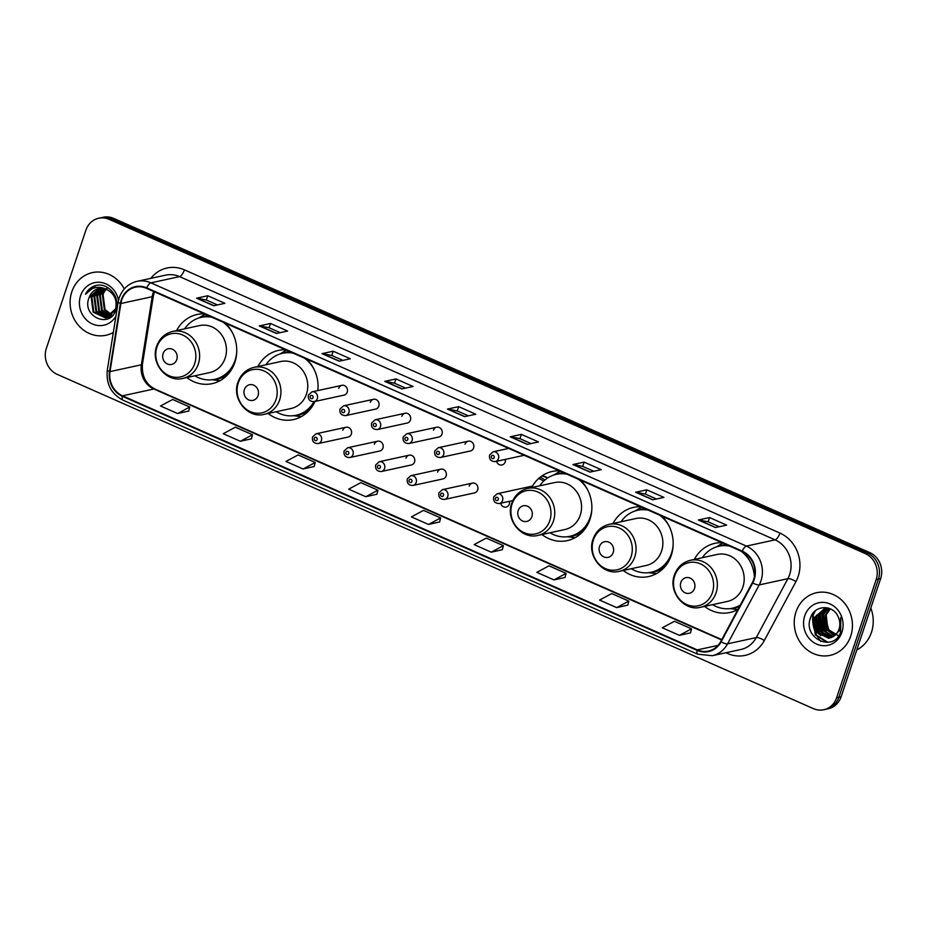 <?xml version="1.0" encoding="UTF-8"?>
<svg xmlns="http://www.w3.org/2000/svg" width="927" height="927" viewBox="0 0 927 927"><rect width="100%" height="100%" fill="white"/><g stroke="black" fill="none" stroke-linecap="round" stroke-linejoin="round"><path stroke-width="1.39" d="M704.555 606.409A35.388 31.97 -102.3 0 0 729.897 612.515A35.388 31.97 -102.3 0 0 737.938 609.456M623.245 570.464A35.388 31.97 -102.3 0 0 648.587 576.571A35.388 31.97 -102.3 0 0 671.275 555.343A35.388 31.97 -102.3 0 0 661.89 516.154M541.936 534.52A35.388 31.97 -102.3 0 0 567.278 540.626A35.388 31.97 -102.3 0 0 589.966 519.41A35.388 31.97 -102.3 0 0 580.58 480.209M268.123 413.488A35.388 31.97 -102.3 0 0 293.465 419.595A35.388 31.97 -102.3 0 0 314.971 401.449M186.814 377.544A35.388 31.97 -102.3 0 0 212.156 383.651A35.388 31.97 -102.3 0 0 234.855 362.422A35.388 31.97 -102.3 0 0 225.47 323.233M346.003 427.266L316.061 433.79A5.006 4.519 77.7 0 1 321.402 440.568A5.006 4.519 77.7 0 1 318.193 443.57L348.135 437.057A5.006 4.519 -102.3 0 0 350.452 428.992A5.006 4.519 -102.3 0 0 342.793 430.267M377.59 441.229L347.648 447.753A5.006 4.519 77.7 0 1 352.99 454.531A5.006 4.519 77.7 0 1 349.78 457.532L379.722 451.02A5.006 4.519 -102.3 0 0 382.051 442.955A5.006 4.519 -102.3 0 0 374.381 444.242M409.189 455.192L379.236 461.716A5.006 4.519 77.7 0 1 384.578 468.494A5.006 4.519 77.7 0 1 381.368 471.507L411.31 464.983A5.006 4.519 -102.3 0 0 413.639 456.918A5.006 4.519 -102.3 0 0 405.968 458.205M440.777 469.166L410.835 475.678A5.006 4.519 77.7 0 1 416.177 482.457A5.006 4.519 77.7 0 1 412.955 485.47L442.897 478.946A5.006 4.519 -102.3 0 0 445.227 470.893A5.006 4.519 -102.3 0 0 437.567 472.167M472.364 483.129L442.422 489.641A5.006 4.519 77.7 0 1 447.764 496.42A5.006 4.519 77.7 0 1 444.543 499.433L474.497 492.909A5.006 4.519 -102.3 0 0 476.814 484.856A5.006 4.519 -102.3 0 0 469.155 486.13M500.661 503.234A5.006 4.519 -102.3 0 0 509.491 501.31M509.549 502.596A5.006 4.519 77.7 0 1 509.062 501.403M373.5 399.305L343.546 405.817A5.006 4.519 77.7 0 1 348.888 412.608A5.006 4.519 77.7 0 1 345.678 415.609L375.62 409.085A5.006 4.519 -102.3 0 0 377.949 401.032A5.006 4.519 -102.3 0 0 370.279 402.306M405.087 413.268L375.134 419.78A5.006 4.519 77.7 0 1 380.476 426.571A5.006 4.519 77.7 0 1 377.266 429.572L407.208 423.048A5.006 4.519 -102.3 0 0 409.537 414.995A5.006 4.519 -102.3 0 0 401.866 416.269M436.675 427.231L406.733 433.743A5.006 4.519 77.7 0 1 412.075 440.534A5.006 4.519 77.7 0 1 408.853 443.535L438.807 437.023A5.006 4.519 -102.3 0 0 441.125 428.958A5.006 4.519 -102.3 0 0 433.465 430.232M468.262 441.194L438.32 447.706A5.006 4.519 77.7 0 1 443.662 454.497A5.006 4.519 77.7 0 1 440.452 457.498L470.395 450.985A5.006 4.519 -102.3 0 0 472.712 442.921A5.006 4.519 -102.3 0 0 465.053 444.195M341.901 385.342L311.959 391.854A5.006 4.519 77.7 0 1 317.301 398.645A5.006 4.519 77.7 0 1 314.091 401.646L344.033 395.122A5.006 4.519 -102.3 0 0 346.362 387.069A5.006 4.519 -102.3 0 0 338.691 388.343M496.571 461.298A5.006 4.519 -102.3 0 0 505.389 459.375M505.447 460.673A5.006 4.519 77.7 0 1 504.96 459.468M317.857 390.58A35.388 31.97 -102.3 0 0 306.779 359.178M285.539 349.792A35.388 31.97 -102.3 0 0 278.413 350.429A35.388 31.97 -102.3 0 0 257.903 366.513M559.34 470.823A35.388 31.97 -102.3 0 0 552.225 471.472A35.388 31.97 -102.3 0 0 531.716 487.544M640.65 506.768A35.388 31.97 -102.3 0 0 633.535 507.405A35.388 31.97 -102.3 0 0 613.025 523.488M754.416 576.884A35.388 31.97 -102.3 0 0 743.303 552.191M721.971 542.701A35.388 31.97 -102.3 0 0 714.844 543.349A35.388 31.97 -102.3 0 0 694.335 559.433M204.23 313.847A35.388 31.97 -102.3 0 0 197.103 314.485A35.388 31.97 -102.3 0 0 176.594 330.568M823.802 709.734L828.274 708.761A20.035 18.1 -102.3 0 0 841.125 696.756L880.65 578.61A20.035 18.1 -102.3 0 0 869.723 552.596L113.639 218.378A20.035 18.1 -102.3 0 0 103.198 217.266L100.962 217.752A20.035 18.1 -102.3 0 1 111.402 218.865A20.035 18.1 -102.3 0 0 100.962 217.752L98.725 218.239A20.035 18.1 -102.3 0 0 85.875 230.244L46.35 348.39A20.035 18.1 -102.3 0 0 57.277 374.404L813.361 708.622A20.035 18.1 -102.3 0 0 823.802 709.734A20.035 18.1 -102.3 0 0 836.641 697.73L876.177 579.595A20.035 18.1 -102.3 0 0 865.239 553.57L109.154 219.351A20.035 18.1 -102.3 0 0 98.725 218.239M865.239 553.57L867.487 553.083L111.402 218.865L867.487 553.083A20.035 18.1 -102.3 0 1 878.414 579.108A20.035 18.1 -102.3 0 0 867.487 553.083L869.723 552.596M836.641 697.73L838.889 697.243L878.414 579.108L838.889 697.243A20.035 18.1 -102.3 0 1 826.038 709.248A20.035 18.1 -102.3 0 0 838.889 697.243L841.125 696.756M71.819 291.831A32.051 28.957 -102.3 0 0 77.509 324.207A32.051 28.957 -102.3 0 0 106.002 335.25A32.051 28.957 -102.3 0 0 113.326 332.457A32.051 28.957 -102.3 0 1 106.002 335.25A32.051 28.957 -102.3 0 1 77.509 324.207A32.051 28.957 -102.3 0 1 71.819 291.831A32.051 28.957 -102.3 0 1 92.364 272.619A32.051 28.957 -102.3 0 0 71.819 291.831M795.969 611.936A32.051 28.957 -102.3 0 0 801.658 644.311A32.051 28.957 -102.3 0 0 830.152 655.354A32.051 28.957 -102.3 0 0 850.708 636.142A32.051 28.957 -102.3 0 0 845.018 603.767A32.051 28.957 -102.3 0 0 816.525 592.724A32.051 28.957 -102.3 0 0 795.969 611.936A32.051 28.957 -102.3 0 0 801.658 644.311A32.051 28.957 -102.3 0 0 830.152 655.354A32.051 28.957 -102.3 0 0 850.708 636.142A32.051 28.957 -102.3 0 0 845.018 603.767A32.051 28.957 -102.3 0 0 816.525 592.724A32.051 28.957 -102.3 0 0 795.969 611.936M121.738 299.977A21.367 19.305 77.7 0 1 135.446 287.173A21.367 19.305 77.7 0 1 146.57 288.355L742.087 551.6A21.367 19.305 77.7 0 1 752.33 582.654L720.708 641.565A21.367 19.305 77.7 0 1 708.425 651.078A21.367 19.305 77.7 0 1 697.289 649.897L122.526 395.817A21.367 19.305 77.7 0 1 110 371.611L120.869 303.523A21.367 19.305 77.7 0 1 121.738 299.977M121.286 299.78A21.9 19.78 -102.3 0 0 120.394 303.407L109.525 371.495A21.9 19.78 -102.3 0 0 122.364 396.316L697.127 650.383A21.9 19.78 -102.3 0 0 721.125 641.843L752.747 582.932A21.9 19.78 -102.3 0 0 742.249 551.113L146.733 287.868A21.9 19.78 -102.3 0 0 121.286 299.78M715.47 527.556L726.664 525.122L709.549 517.556L698.355 519.989L715.47 527.556M719.225 526.733L708.077 521.808L698.726 519.977A5.342 1.912 113.8 0 0 698.355 519.989M708.124 521.831L709.549 517.556M652.747 499.827L663.941 497.393L646.826 489.827L635.632 492.272L652.747 499.827M656.501 499.016L645.354 494.079L636.003 492.26A5.342 1.912 113.8 0 0 635.632 492.272M645.401 494.103L646.826 489.827M590.024 472.098L601.217 469.665L584.114 462.109L572.921 464.543L590.024 472.098M593.778 471.287L582.631 466.362L573.28 464.531A5.342 1.912 113.8 0 0 572.921 464.543M582.677 466.374L584.114 462.109M527.301 444.381L538.494 441.936L521.391 434.381L510.198 436.814L527.301 444.381M531.055 443.558L519.908 438.633L510.557 436.802A5.342 1.912 113.8 0 0 510.198 436.814M519.954 438.656L521.391 434.381M213.685 305.748L224.879 303.314L207.775 295.748L196.582 298.193L213.685 305.748M217.451 304.937L206.304 300L196.953 298.181A5.342 1.912 113.8 0 0 196.582 298.193M206.35 300.024L207.775 295.748M276.408 333.477L287.602 331.043L270.499 323.477L259.305 325.91L276.408 333.477M280.174 332.654L269.027 327.729L259.664 325.898A5.342 1.912 113.8 0 0 259.305 325.91M269.073 327.752L270.499 323.477M339.131 361.206L350.325 358.761L333.222 351.206L322.028 353.639L339.131 361.206M342.886 360.383L331.75 355.458L322.387 353.627A5.342 1.912 113.8 0 0 322.028 353.639M331.796 355.481L333.222 351.206M401.854 388.923L413.048 386.489L395.945 378.923L384.751 381.368L401.854 388.923M405.609 388.112L394.473 383.187L385.111 381.356A5.342 1.912 113.8 0 0 384.751 381.368M394.508 383.199L395.945 378.923M464.578 416.652L475.771 414.218L458.668 406.652L447.474 409.085L464.578 416.652M468.332 415.829L457.185 410.904L447.834 409.085A5.342 1.912 113.8 0 0 447.474 409.085M457.231 410.928L458.668 406.652M124.276 288.946A32.051 28.957 -102.3 0 0 92.364 272.619A32.051 28.957 -102.3 0 1 124.276 288.946M553.952 579.908L566.096 573.396L548.993 565.829L536.849 572.341L553.952 579.908L565.053 577.428M616.675 607.625L628.819 601.125L611.716 593.558L599.572 600.07L616.675 607.625L627.776 605.146M679.398 635.354L691.542 628.842L674.427 621.287L662.295 627.788L679.398 635.354L690.499 632.874M365.783 496.721L377.926 490.221L360.823 482.654L348.679 489.166L365.783 496.721L376.883 494.242M303.059 469.004L315.203 462.492L298.1 454.937L285.956 461.437L303.059 469.004L314.16 466.524M240.348 441.275L252.48 434.763L235.377 427.208L223.233 433.709L240.348 441.275L251.437 438.795M177.625 413.546L189.768 407.046L172.654 399.479L160.51 405.991L177.625 413.546L188.726 411.067M491.229 552.179L503.373 545.667L486.269 538.112L474.126 544.612L491.229 552.179L502.33 549.699M428.506 524.45L440.649 517.95L423.546 510.383L411.403 516.895L428.506 524.45L439.607 521.971M440.649 517.95L439.595 522.04M377.926 490.221L376.872 494.311M315.203 462.492L314.149 466.582M252.48 434.763L251.426 438.865M189.768 407.046L188.702 411.136M503.373 545.667L502.318 549.769M566.096 573.396L565.03 577.486M628.819 601.125L627.753 605.215M691.542 628.842L690.476 632.944M111.611 315.145L104.334 309.734L102.387 294.74L105.968 289.143M111.912 314.856L105.029 309.583L103.082 294.577A15.099 13.638 -102.3 0 1 106.246 289.247M110.359 316.107L101.541 310.336L99.583 295.342L104.427 288.656M110.672 315.887L102.237 310.186L100.29 295.192L104.797 288.76M109.05 316.86L98.737 310.951L96.79 295.956L102.92 288.39M109.386 316.698L99.432 310.8L97.486 295.806L103.291 288.436M111.518 316.42L109.131 317.219M107.717 317.44L95.944 311.553L93.986 296.559L101.46 288.297M109.479 317.138L108.413 317.277M108.053 317.312L96.64 311.402L94.693 296.408L101.819 288.297M106.64 289.421A15.099 13.638 -102.3 0 0 98.772 288.575A15.099 13.638 -102.3 0 0 89.096 297.625C81.078 316.605 110.29 329.201 115.794 310.012C121.031 297.208 107.683 281.553 95.226 285.713C90.904 287.115 87.648 289.966 85.469 294.23C91.309 287.138 98.366 285.539 106.64 289.421C114.427 293.65 117.405 300.139 115.574 308.876L105.562 317.961L93.14 312.167L91.194 297.173L100.035 288.367M115.701 310.267L106.338 317.822M106.686 317.741L93.836 312.017L91.889 297.022L100.394 288.332M89.096 297.625L98.992 288.529M118.517 300.325A21.773 19.664 -102.3 0 0 100.533 282.387A21.773 19.664 -102.3 0 0 80.591 295.713A21.773 19.664 -102.3 0 0 90.51 323.002A21.773 19.664 -102.3 0 0 115.91 316.258M106.257 288.865L107.184 288.077M101.703 293.094L102.364 291.31M85.469 294.23L95.782 285.574M176.767 359.641A8.007 7.242 -102.3 0 0 172.399 349.236A8.007 7.242 -102.3 0 0 163.082 353.593A8.007 7.242 -102.3 0 0 167.463 364.01A8.007 7.242 -102.3 0 0 176.767 359.641M182.92 378.39L209.745 372.561A24.032 21.715 -102.3 0 0 225.157 358.146A24.032 21.715 -102.3 0 0 220.893 333.871A24.032 21.715 -102.3 0 0 199.514 325.586L172.689 331.426C164.89 333.384 159.537 338.32 156.651 346.235C150.232 362.839 166.408 382.839 182.92 378.39A24.032 21.715 -102.3 0 0 198.332 363.987A24.032 21.715 -102.3 0 0 194.067 339.711A24.032 21.715 -102.3 0 0 172.689 331.426M194.832 375.806A31.715 28.644 -102.3 0 0 214.728 379.328A31.715 28.644 -102.3 0 0 235.076 360.313A31.715 28.644 -102.3 0 0 236.756 351.032M233.036 333.929A31.715 28.644 -102.3 0 0 223.129 322.202M211.982 317.277A31.715 28.644 -102.3 0 0 201.24 317.347A31.715 28.644 -102.3 0 0 184.612 328.83M210.568 316.652A31.715 28.644 -102.3 0 0 202.364 317.104L201.24 317.347M214.728 379.328L215.852 379.085A31.715 28.644 -102.3 0 0 233.222 366.466M220.29 380.533A34.716 31.367 77.7 0 1 216.547 380.302L212.225 379.746M198.795 318.007L202.48 315.713A34.716 31.367 77.7 0 1 205.134 314.241M258.077 395.586A8.007 7.242 -102.3 0 0 253.708 385.18A8.007 7.242 -102.3 0 0 244.392 389.537A8.007 7.242 -102.3 0 0 248.772 399.943A8.007 7.242 -102.3 0 0 258.077 395.586M264.23 414.334L291.055 408.494A24.032 21.715 -102.3 0 0 306.466 394.091A24.032 21.715 -102.3 0 0 302.202 369.815A24.032 21.715 -102.3 0 0 280.823 361.518L253.998 367.359C246.2 369.328 240.846 374.265 237.961 382.179C231.541 398.784 247.729 418.784 264.23 414.334A24.032 21.715 -102.3 0 0 279.641 399.919A24.032 21.715 -102.3 0 0 275.377 375.644A24.032 21.715 -102.3 0 0 253.998 367.359M317.729 390.603A31.715 28.644 -102.3 0 0 318.065 386.976M314.346 369.873A31.715 28.644 -102.3 0 0 304.438 358.146M293.291 353.21A31.715 28.644 -102.3 0 0 282.55 353.291A31.715 28.644 -102.3 0 0 265.922 364.763M291.878 352.584A31.715 28.644 -102.3 0 0 283.674 353.048L282.55 353.291M276.153 411.739A31.715 28.644 -102.3 0 0 296.049 415.273L297.161 415.029A31.715 28.644 -102.3 0 0 314.531 402.411M296.049 415.273A31.715 28.644 -102.3 0 0 313.986 401.669M301.599 416.478A34.716 31.367 77.7 0 1 297.857 416.246L293.535 415.69M280.105 353.952L283.789 351.657A34.716 31.367 77.7 0 1 286.443 350.186M531.889 516.629A8.007 7.242 -102.3 0 0 527.521 506.212A8.007 7.242 -102.3 0 0 518.205 510.58A8.007 7.242 -102.3 0 0 522.573 520.986A8.007 7.242 -102.3 0 0 531.889 516.629M538.031 535.377L564.867 529.537A24.032 21.715 -102.3 0 0 580.279 515.122A24.032 21.715 -102.3 0 0 576.003 490.846A24.032 21.715 -102.3 0 0 554.636 482.561L527.811 488.402C520.012 490.36 514.659 495.296 511.762 503.21C505.342 519.827 521.53 539.827 538.031 535.377A24.032 21.715 -102.3 0 0 553.454 520.962A24.032 21.715 -102.3 0 0 549.178 496.687A24.032 21.715 -102.3 0 0 527.811 488.402M549.954 532.782A31.715 28.644 -102.3 0 0 569.85 536.304A31.715 28.644 -102.3 0 0 590.198 517.289A31.715 28.644 -102.3 0 0 591.878 508.008M588.158 490.904A31.715 28.644 -102.3 0 0 578.251 479.178M567.104 474.253A31.715 28.644 -102.3 0 0 556.362 474.323A31.715 28.644 -102.3 0 0 539.734 485.806M565.69 473.627A31.715 28.644 -102.3 0 0 557.486 474.079L556.362 474.323M569.85 536.304L570.974 536.061A31.715 28.644 -102.3 0 0 588.332 523.442M575.412 537.521A34.716 31.367 77.7 0 1 571.658 537.278L567.347 536.721M553.906 474.983L557.602 472.689A34.716 31.367 77.7 0 1 560.256 471.229M613.199 552.562A8.007 7.242 -102.3 0 0 608.83 542.156A8.007 7.242 -102.3 0 0 599.514 546.513A8.007 7.242 -102.3 0 0 603.883 556.93A8.007 7.242 -102.3 0 0 613.199 552.562M619.352 571.31L646.177 565.482A24.032 21.715 -102.3 0 0 661.588 551.067A24.032 21.715 -102.3 0 0 657.313 526.791A24.032 21.715 -102.3 0 0 635.945 518.506L609.12 524.346C601.322 526.304 595.968 531.241 593.071 539.155C586.652 555.76 602.84 575.76 619.352 571.31A24.032 21.715 -102.3 0 0 634.763 556.907A24.032 21.715 -102.3 0 0 630.487 532.631A24.032 21.715 -102.3 0 0 609.12 524.346M631.264 568.715A31.715 28.644 -102.3 0 0 651.16 572.249A31.715 28.644 -102.3 0 0 671.507 553.234A31.715 28.644 -102.3 0 0 673.187 543.952M669.468 526.849A31.715 28.644 -102.3 0 0 659.561 515.122M648.413 510.198A31.715 28.644 -102.3 0 0 637.672 510.267A31.715 28.644 -102.3 0 0 621.044 521.75M647 509.572A31.715 28.644 -102.3 0 0 638.796 510.024L637.672 510.267M651.16 572.249L652.284 572.005A31.715 28.644 -102.3 0 0 669.642 559.387M656.722 573.454A34.716 31.367 77.7 0 1 652.979 573.222L648.657 572.666M635.215 510.928L638.912 508.633A34.716 31.367 77.7 0 1 641.565 507.162M694.508 588.506A8.007 7.242 -102.3 0 0 690.14 578.1A8.007 7.242 -102.3 0 0 680.824 582.457A8.007 7.242 -102.3 0 0 685.204 592.863A8.007 7.242 -102.3 0 0 694.508 588.506M700.661 607.255L727.486 601.414A24.032 21.715 -102.3 0 0 742.898 587A24.032 21.715 -102.3 0 0 738.622 562.735A24.032 21.715 -102.3 0 0 717.255 554.439L690.43 560.279C682.631 562.249 677.278 567.185 674.392 575.099C667.961 591.704 684.149 611.704 700.661 607.255A24.032 21.715 -102.3 0 0 716.073 592.84A24.032 21.715 -102.3 0 0 711.797 568.564A24.032 21.715 -102.3 0 0 690.43 560.279M750.777 562.793A31.715 28.644 -102.3 0 0 740.87 551.067M729.723 546.13A31.715 28.644 -102.3 0 0 718.981 546.212A31.715 28.644 -102.3 0 0 702.353 557.683M728.309 545.505A31.715 28.644 -102.3 0 0 720.105 545.968L718.981 546.212M712.573 604.659A31.715 28.644 -102.3 0 0 732.469 608.193L733.593 607.95A31.715 28.644 -102.3 0 0 739.978 605.644M732.469 608.193A31.715 28.644 -102.3 0 0 740.267 605.111M737.973 609.398A34.716 31.367 77.7 0 1 734.288 609.166L729.966 608.61M716.525 546.872L720.221 544.578A34.716 31.367 77.7 0 1 722.875 543.106M856.78 649.966A33.384 30.162 -102.3 0 0 871.438 632.376A33.384 30.162 -102.3 0 0 870.812 608.031M834.59 635.644L827.104 630.14L825.285 615.111L829.897 608.645M834.984 635.308L827.996 629.943L826.177 614.914L830.325 608.83M832.933 636.791L823.558 630.905L821.728 615.887L828.321 608.089M833.35 636.536L824.439 630.719L822.62 615.69L828.68 608.205M831.252 637.614L820.001 631.681L818.182 616.664L826.664 607.996M831.681 637.44L820.893 631.484L819.062 616.467L827.127 607.973M833.025 636.733A15.099 13.638 -102.3 0 0 839.028 629.132A15.099 13.638 -102.3 0 0 838.101 616.652C832.898 604.277 814.926 604.972 810.766 617.173C801.739 638.089 833.443 652.99 840.65 632.307L840.824 617.394L840.001 630.186L833.025 636.733L828.738 638.286L816.444 632.457L814.624 617.428L824.868 608.263L827.811 607.95M829.955 638.043L817.336 632.26L815.517 617.243L825.308 608.17M838.796 636.003L828.842 629.85L825.424 617.695M804.74 615.818A21.773 19.664 -102.3 0 0 816.629 644.103A21.773 19.664 -102.3 0 0 841.925 632.26A21.773 19.664 -102.3 0 0 830.047 603.975A21.773 19.664 -102.3 0 0 804.74 615.818M812.967 613.315A33.384 30.162 -102.3 0 0 812.759 615.099M812.655 616.733A33.384 30.162 -102.3 0 0 817.869 637.301M818.634 638.506A33.384 30.162 -102.3 0 0 820.789 641.438M827.846 642.33L815.702 634.717L813.153 615.169L815.308 610.893M820.662 635.725L819.259 633.952L816.42 615.227M824.219 634.949L822.817 633.176L819.978 614.462M827.765 634.172L826.363 632.399L823.524 613.686M827.151 642.399L815.262 634.821L812.701 615.261L814.404 611.704M818.923 634.195L815.424 617.498M822.469 633.419L818.97 616.722M826.027 632.643L822.527 615.957M113.639 218.378L109.154 219.351M880.65 578.61L876.177 579.595M153.708 291.518A21.367 19.305 -102.3 0 0 153.082 293.164A21.367 19.305 -102.3 0 0 152.213 296.698L141.344 364.786A21.367 19.305 -102.3 0 0 153.87 389.004L721.577 639.943M150.765 278.367A33.384 30.162 77.7 0 1 184.415 269.85L779.931 533.095A6.674 2.387 -66.2 0 1 775.076 539.862L179.56 276.617A26.709 24.125 -102.3 0 0 165.643 275.134L136.987 281.368A26.709 24.125 77.7 0 1 150.904 282.851A6.674 2.387 113.8 0 0 146.733 287.868M779.931 533.095A33.384 30.162 77.7 0 1 798.147 576.467A33.384 30.162 77.7 0 1 795.934 581.611L764.312 640.522A33.384 30.162 77.7 0 1 727.73 653.535L725.922 652.735M789.653 574.555A26.709 24.125 -102.3 0 0 775.076 539.862L746.42 546.096A26.709 24.125 77.7 0 1 759.213 584.914L727.591 643.825A26.709 24.125 77.7 0 1 712.249 655.713L740.905 649.479A26.709 24.125 -102.3 0 0 756.258 637.579L787.88 578.668A26.709 24.125 -102.3 0 0 789.653 574.555M136.987 281.368C128.355 283.535 122.434 289.015 119.235 297.787L118.158 302.167A6.674 1.136 9.1 0 0 120.394 303.407M118.158 302.167L107.289 370.255C105.991 383.952 111.205 393.905 122.92 400.116A6.674 2.387 -66.2 0 1 122.364 396.316M697.127 650.383A6.674 2.387 113.8 0 0 697.683 654.184L712.249 655.713M721.125 641.843A6.674 1.97 28.2 0 0 727.591 643.825L756.258 637.579A6.674 1.97 -151.8 0 1 764.312 640.522M107.289 370.255A6.674 1.136 9.1 0 0 109.525 371.495M752.747 582.932A6.674 1.97 28.2 0 0 759.213 584.914L787.88 578.668A6.674 1.97 -151.8 0 1 795.934 581.611M742.249 551.113A6.674 2.387 -66.2 0 1 746.42 546.096L150.904 282.851L179.56 276.617A6.674 2.387 -66.2 0 0 184.415 269.85M728.089 652.26A6.674 2.387 -66.2 0 1 727.73 653.535M697.289 649.897L718.054 645.377M120.869 303.523L152.213 296.698A12.016 2.051 -170.9 0 0 153.337 296.049L142.457 364.137A12.016 2.051 -170.9 0 1 141.344 364.786L110 371.611M122.526 395.817L153.87 389.004A12.016 4.299 -66.2 0 1 155.029 389.085L721.762 639.607M464.833 416.594L447.834 409.085M402.109 388.865L385.111 381.356M339.398 361.148L322.387 353.627M276.675 333.419L259.664 325.898M213.952 305.69L196.953 298.181M527.556 444.323L510.557 436.802M590.279 472.052L573.28 464.531M653.002 499.769L636.003 492.26M715.725 527.498L698.726 519.977M194.682 363.674A22.086 19.942 -102.3 0 0 182.631 334.995A22.086 19.942 -102.3 0 0 156.964 346.999A22.086 19.942 -102.3 0 0 169.015 375.69A22.086 19.942 -102.3 0 0 194.682 363.674M157.277 345.829A24.032 21.715 -102.3 0 0 156.663 347.984M208.668 315.806A32.016 28.922 -102.3 0 0 200.429 317.544M213.905 379.491A32.016 28.922 -102.3 0 0 227.88 374.45M275.991 399.618A22.086 19.942 -102.3 0 0 263.94 370.927A22.086 19.942 -102.3 0 0 238.274 382.944A22.086 19.942 -102.3 0 0 250.325 411.634A22.086 19.942 -102.3 0 0 275.991 399.618M289.977 351.75A32.016 28.922 -102.3 0 0 281.738 353.477M295.226 415.435A32.016 28.922 -102.3 0 0 309.189 410.394M549.804 520.65A22.086 19.942 -102.3 0 0 537.753 491.97A22.086 19.942 -102.3 0 0 512.086 503.975A22.086 19.942 -102.3 0 0 524.137 532.666A22.086 19.942 -102.3 0 0 549.804 520.65M512.399 502.816A24.032 21.715 -102.3 0 0 511.785 504.96M563.79 472.782A32.016 28.922 -102.3 0 0 555.54 474.52M569.027 536.466A32.016 28.922 -102.3 0 0 582.99 531.426M631.113 556.594A22.086 19.942 -102.3 0 0 619.062 527.915A22.086 19.942 -102.3 0 0 593.396 539.92A22.086 19.942 -102.3 0 0 605.447 568.61A22.086 19.942 -102.3 0 0 631.113 556.594M593.709 538.749A24.032 21.715 -102.3 0 0 593.095 540.904M645.099 508.726A32.016 28.922 -102.3 0 0 636.861 510.464M650.337 572.411A32.016 28.922 -102.3 0 0 664.311 567.37M712.423 592.538A22.086 19.942 -102.3 0 0 700.372 563.848A22.086 19.942 -102.3 0 0 674.705 575.864A22.086 19.942 -102.3 0 0 686.756 604.555A22.086 19.942 -102.3 0 0 712.423 592.538M675.018 574.694A24.032 21.715 -102.3 0 0 674.404 576.849M726.409 544.67A32.016 28.922 -102.3 0 0 718.17 546.397M731.646 608.355A32.016 28.922 -102.3 0 0 739.433 606.675M310.197 396.42A1.669 1.506 -102.3 0 0 313.048 397.683A1.669 1.506 -102.3 0 0 310.197 396.42M341.796 410.383A1.669 1.506 -102.3 0 0 342.7 412.561A1.669 1.506 -102.3 0 0 343.732 409.479A1.669 1.506 -102.3 0 0 341.796 410.383M373.384 424.357A1.669 1.506 -102.3 0 0 376.235 425.609A1.669 1.506 -102.3 0 0 373.384 424.357M404.972 438.32A1.669 1.506 -102.3 0 0 407.822 439.572A1.669 1.506 -102.3 0 0 404.972 438.32M436.559 452.283A1.669 1.506 -102.3 0 0 439.41 453.535A1.669 1.506 -102.3 0 0 436.559 452.283M498.448 458.587A5.006 4.519 77.7 0 1 495.238 461.588C490.812 461.472 488.935 459.282 489.583 455.006L493.106 451.797A5.006 4.519 77.7 0 1 498.448 458.587M491.345 456.374A1.669 1.506 -102.3 0 0 494.195 457.625A1.669 1.506 -102.3 0 0 491.345 456.374M317.15 439.618A1.669 1.506 -102.3 0 0 314.299 438.355A1.669 1.506 -102.3 0 0 317.15 439.618M348.737 453.581A1.669 1.506 -102.3 0 0 345.887 452.318A1.669 1.506 -102.3 0 0 348.737 453.581M380.337 467.544A1.669 1.506 -102.3 0 0 377.486 466.281A1.669 1.506 -102.3 0 0 380.337 467.544M411.924 481.507A1.669 1.506 -102.3 0 0 409.074 480.244A1.669 1.506 -102.3 0 0 411.924 481.507M443.512 495.47A1.669 1.506 -102.3 0 0 440.661 494.207A1.669 1.506 -102.3 0 0 443.512 495.47M543.489 481.31A12.016 10.857 -102.3 0 0 538.552 478.599M539.989 477.37A13.349 12.063 77.7 0 1 544.763 480.14M547.695 477.95A13.349 12.063 -102.3 0 0 541.936 475.91L547.753 477.903M532.55 486.038L497.208 493.732A5.006 4.519 77.7 0 1 502.55 500.51A5.006 4.519 77.7 0 1 499.34 503.523L512.816 500.58M498.297 499.56A1.669 1.506 -102.3 0 0 495.447 498.297A1.669 1.506 -102.3 0 0 498.297 499.56M122.92 400.116L697.683 654.184M142.457 364.137C141.611 375.956 145.806 384.276 155.029 389.085M153.337 296.049L154.427 291.831M314.091 401.646C309.676 401.53 307.787 399.34 308.436 395.064L311.959 391.854M345.678 415.609C341.263 415.493 339.375 413.303 340.024 409.027L343.546 405.817M377.266 429.572C372.851 429.456 370.962 427.266 371.611 422.99L375.134 419.78M408.853 443.535C404.439 443.419 402.55 441.229 403.199 436.953L406.733 433.743M440.452 457.498C436.026 457.382 434.137 455.192 434.786 450.916L438.32 447.706M524.195 455.284L495.238 461.588M508.656 448.413L493.106 451.797M316.061 433.79L312.538 436.988C311.924 441.333 313.813 443.535 318.193 443.57M347.648 447.753L344.126 450.951C343.523 455.296 345.4 457.498 349.78 457.532M379.236 461.716L375.713 464.914C375.111 469.259 376.988 471.461 381.368 471.507M410.835 475.678L407.301 478.877C406.698 483.222 408.587 485.424 412.955 485.47M442.422 489.641L438.888 492.851C438.286 497.185 440.174 499.386 444.543 499.433M497.208 493.732L493.685 496.942C493.071 501.275 494.96 503.477 499.34 503.523"/></g></svg>
